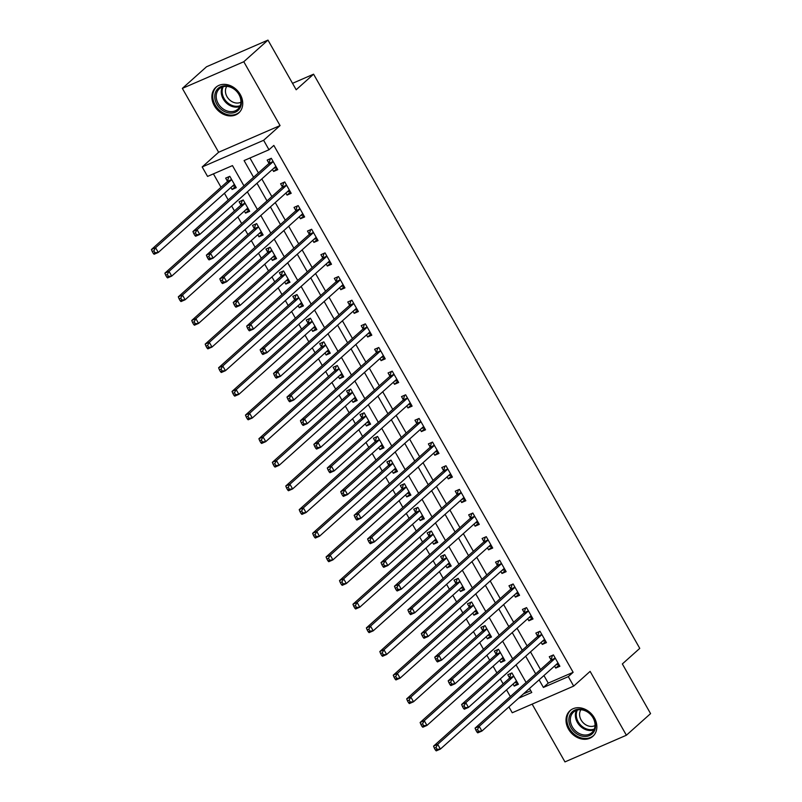 <?xml version="1.0" encoding="UTF-8"?>
<svg xmlns="http://www.w3.org/2000/svg" width="802" height="802" viewBox="0 0 802 802"><rect width="100%" height="100%" fill="white"/><g stroke="black" fill="none" stroke-linecap="round" stroke-linejoin="round"><path stroke-width="1.2" d="M214.355 105.754A17.173 13.875 -131.8 0 0 238.765 112.932A17.173 13.875 -131.8 0 0 240.259 94.506A17.173 13.875 -131.8 0 0 215.858 87.338A17.173 13.875 -131.8 0 0 214.355 105.754M568.488 729.118A17.173 13.875 -131.8 0 0 592.889 736.296A17.173 13.875 -131.8 0 0 594.382 717.88A17.173 13.875 -131.8 0 0 569.981 710.702A17.173 13.875 -131.8 0 0 568.488 729.118M243.968 185.853L232.47 165.603L207.558 176.41L202.184 166.956L263.617 140.29L268.991 149.753L244.089 160.56L253.572 177.262M218.625 152.25L280.058 125.583L243.788 61.734L267.968 40.1L206.525 66.766L182.355 88.39L218.625 152.25L202.184 166.956M532.137 704.126L564.959 761.9L626.392 735.233L590.122 671.384L573.681 686.101L512.247 712.757L508.909 706.893M213.412 173.874L221.021 187.267M224.43 193.262L228.219 199.949M231.628 205.944L234.455 210.916M237.863 216.911L241.653 223.598M245.061 229.593L247.888 234.565M251.297 240.56L255.086 247.247M258.495 253.242L261.322 258.214M264.73 264.209L268.52 270.896M271.928 276.89L274.755 281.863M278.164 287.858L281.963 294.545M285.362 300.539L288.189 305.512M291.597 311.507L295.397 318.193M298.795 324.188L301.622 329.161M305.031 335.156L308.83 341.842M312.239 347.837L315.056 352.81M318.464 358.805L322.264 365.491M325.672 371.486L328.489 376.459M331.898 382.454L335.697 389.14M339.106 395.135L341.923 400.108M345.331 406.103L349.131 412.789M352.539 418.784L355.356 423.747M358.765 429.752L362.564 436.428M365.973 442.433L368.79 447.396M372.198 453.401L375.998 460.077M379.406 466.082L382.223 471.045M385.632 477.05L389.431 483.726M392.84 489.731L395.657 494.694M399.065 500.699L402.865 507.375M406.273 513.38L409.1 518.343M412.499 524.338L416.298 531.024M419.707 537.029L422.534 541.992M425.932 547.987L429.732 554.673M433.14 560.668L435.967 565.641M439.376 571.636L443.165 578.322M446.574 584.317L449.401 589.29M452.809 595.284L456.599 601.971M460.007 607.966L462.834 612.939M466.243 618.933L470.032 625.62M473.441 631.615L476.268 636.587M479.676 642.582L483.466 649.269M486.874 655.264L489.701 660.236M493.11 666.231L496.909 672.918M500.308 678.913L503.135 683.885M506.543 689.88L510.343 696.567M243.788 61.734L182.355 88.39M267.968 40.1L296.179 89.764L313.582 74.185L639.765 648.367L622.352 663.946L650.572 713.61L626.392 735.233M523.455 693.87L530.764 690.702M513.059 684.046L514.222 686.091L518.373 684.286L511.927 672.938L507.776 674.743L509.521 677.82M499.626 660.397L500.789 662.442L504.939 660.637L498.493 649.289L494.333 651.094L496.087 654.171M486.192 636.748L487.355 638.793L491.506 636.988L485.06 625.64L480.899 627.445L482.654 630.522M472.759 613.099L473.922 615.144L478.072 613.34L471.616 601.991L467.466 603.796L469.22 606.873M459.325 589.46L460.488 591.495L464.639 589.701L458.183 578.342L454.032 580.147L455.787 583.224M445.892 565.811L447.045 567.846L451.205 566.052L444.749 554.693L440.599 556.498L442.353 559.575M432.458 542.162L433.611 544.197L437.762 542.403L431.316 531.044L427.165 532.849L428.92 535.926M419.025 518.513L420.178 520.548L424.328 518.754L417.882 507.395L413.732 509.2L415.486 512.277M405.591 494.864L406.744 496.909L410.895 495.105L404.449 483.756L400.298 485.551L402.043 488.629M392.148 471.215L393.311 473.26L397.461 471.456L391.015 460.107L386.865 461.902L388.609 464.98M378.714 447.566L379.877 449.611L384.028 447.807L377.582 436.458L373.431 438.253L375.176 441.331M365.281 423.917L366.444 425.962L370.594 424.158L364.148 412.809L359.998 414.604L361.742 417.682M351.847 400.268L353.01 402.313L357.161 400.509L350.715 389.16L346.564 390.955L348.309 394.033M338.414 376.619L339.577 378.664L343.727 376.86L337.281 365.512L333.131 367.316L334.875 370.394M324.98 352.97L326.143 355.015L330.294 353.211L323.848 341.863L319.697 343.667L321.442 346.745M311.547 329.321L312.71 331.366L316.86 329.562L310.414 318.214L306.264 320.018L308.008 323.096M298.113 305.672L299.276 307.717L303.427 305.913L296.981 294.565L292.83 296.369L294.575 299.447M284.68 282.023L285.843 284.068L289.993 282.264L283.547 270.916L279.387 272.72L281.141 275.798M271.246 258.374L272.409 260.419L276.56 258.615L270.104 247.267L265.953 249.071L267.708 252.149M257.813 234.725L258.976 236.77L263.126 234.966L256.67 223.618L252.52 225.422L254.274 228.5M244.379 211.076L245.542 213.121L249.693 211.327L243.237 199.969L239.086 201.773L240.841 204.851M230.946 187.437L232.099 189.472L236.259 187.678L229.803 176.32L225.653 178.124L227.407 181.202M543.936 675.545L548.237 683.124L573.139 672.307L273.833 145.423L268.991 149.753M249.943 158.024L258.414 172.931M261.823 178.936L271.848 196.58M275.256 202.585L285.281 220.229M288.69 226.234L298.715 243.878M302.123 249.883L312.148 267.527M315.557 273.532L325.582 291.176M328.99 297.171L339.015 314.825M342.424 320.82L352.449 338.474M355.857 344.469L365.882 362.123M369.291 368.118L379.316 385.772M382.724 391.767L392.749 409.421M396.158 415.416L406.183 433.07M409.591 439.065L419.616 456.719M423.025 462.714L433.06 480.368M436.458 486.363L446.493 504.017M449.892 510.012L459.927 527.666M463.335 533.661L473.36 551.305M476.769 557.31L486.794 574.954M490.202 580.959L500.227 598.603M503.636 604.608L513.661 622.252M517.069 628.257L527.094 645.901M530.503 651.906L540.528 669.55M554.573 666.031L555.726 668.076L559.886 666.272L553.43 654.923L549.28 656.728L551.034 659.805M541.139 642.382L542.292 644.427L546.453 642.623L539.997 631.274L535.846 633.079L537.601 636.156M527.706 618.733L528.859 620.778L533.009 618.974L526.563 607.625L522.413 609.43L524.167 612.507M514.272 595.084L515.425 597.129L519.576 595.325L513.13 583.976L508.979 585.781L510.724 588.858M500.829 571.435L501.992 573.48L506.142 571.686L499.696 560.327L495.546 562.132L497.29 565.209M487.395 547.796L488.558 549.831L492.709 548.037L486.263 536.678L482.112 538.483L483.857 541.561M473.962 524.147L475.125 526.182L479.275 524.388L472.829 513.029L468.679 514.834L470.423 517.912M460.528 500.498L461.691 502.533L465.842 500.739L459.396 489.38L455.245 491.185L456.99 494.263M447.095 476.849L448.258 478.884L452.408 477.09L445.962 465.731L441.812 467.536L443.556 470.614M433.661 453.2L434.824 455.245L438.975 453.441L432.529 442.092L428.378 443.887L430.123 446.965M420.228 429.551L421.391 431.596L425.541 429.792L419.095 418.443L414.945 420.238L416.689 423.316M406.794 405.902L407.957 407.947L412.108 406.143L405.662 394.795L401.511 396.589L403.256 399.667M393.361 382.253L394.524 384.298L398.674 382.494L392.228 371.146L388.078 372.94L389.822 376.018M379.927 358.604L381.09 360.649L385.241 358.845L378.795 347.497L374.634 349.291L376.389 352.369M366.494 334.955L367.657 337L371.807 335.196L365.351 323.848L361.201 325.652L362.955 328.73M353.06 311.306L354.223 313.351L358.374 311.547L351.918 300.199L347.767 302.003L349.522 305.081M339.627 287.657L340.78 289.702L344.94 287.898L338.484 276.55L334.334 278.354L336.088 281.432M326.193 264.008L327.346 266.053L331.497 264.249L325.051 252.901L320.9 254.705L322.655 257.783M312.76 240.359L313.913 242.404L318.063 240.6L311.617 229.252L307.467 231.056L309.221 234.134M299.326 216.71L300.479 218.756L304.63 216.951L298.184 205.603L294.033 207.407L295.778 210.485M285.883 193.061L287.046 195.107L291.196 193.302L284.75 181.954L280.6 183.758L282.344 186.836M272.449 169.422L273.612 171.458L277.763 169.663L271.317 158.305L267.166 160.109L268.911 163.187M313.582 74.185L292.519 83.328M280.058 125.583L263.617 140.29M573.139 672.307L568.307 676.637L573.681 686.101M518.623 698.201L531.776 692.487L529.49 688.467M526.092 682.472L516.057 664.818M512.648 658.823L502.623 641.179M499.215 635.174L489.19 617.53M485.781 611.525L475.756 593.881M472.348 587.876L462.323 570.232M458.914 564.227L448.889 546.583M445.481 540.578L435.456 522.934M432.047 516.939L422.022 499.285M418.614 493.29L408.589 475.636M405.18 469.641L395.155 451.987M391.747 445.992L381.722 428.338M378.313 422.343L368.288 404.689M364.88 398.694L354.855 381.04M351.446 375.045L341.421 357.391M338.013 351.396L327.978 333.742M324.579 327.747L314.544 310.093M311.146 304.098L301.111 286.444M297.702 280.449L287.677 262.805M284.269 256.8L274.244 239.156M270.835 233.151L260.81 215.507M257.402 209.502L247.377 191.858M539.104 679.875L543.405 687.444L568.307 676.637M256.981 183.257L267.006 200.911M270.414 206.906L280.449 224.56M283.848 230.555L293.883 248.209M297.281 254.204L307.316 271.858M310.725 277.853L320.75 295.507M324.158 301.502L334.183 319.156M337.592 325.151L347.617 342.805M351.025 348.8L361.05 366.454M364.459 372.449L374.484 390.093M377.892 396.098L387.917 413.742M391.326 419.747L401.351 437.391M404.759 443.396L414.784 461.04M418.193 467.045L428.218 484.689M431.626 490.694L441.651 508.338M445.06 514.333L455.085 531.987M458.493 537.982L468.518 555.636M471.927 561.631L481.952 579.285M485.36 585.28L495.395 602.934M498.794 608.929L508.829 626.583M512.227 632.577L522.262 650.232M525.671 656.226L535.696 673.88M548.237 683.124L543.405 687.444M559.164 665.008L555.726 668.076M517.651 683.023L514.222 686.091M235.537 186.405L232.099 189.472M248.971 210.054L245.542 213.121M262.404 233.703L258.976 236.77M275.838 257.352L272.409 260.419M289.271 281.001L285.843 284.068M302.705 304.65L299.276 307.717M316.138 328.299L312.71 331.366M329.572 351.948L326.143 355.015M343.005 375.597L339.577 378.664M356.439 399.246L353.01 402.313M369.872 422.885L366.444 425.962M383.306 446.534L379.877 449.611M396.739 470.183L393.311 473.26M410.173 493.832L406.744 496.909M423.616 517.48L420.178 520.548M437.05 541.129L433.611 544.197M450.483 564.778L447.045 567.846M463.917 588.427L460.488 591.495M477.35 612.076L473.922 615.144M490.784 635.725L487.355 638.793M504.217 659.374L500.789 662.442M545.731 641.359L542.292 644.427M532.297 617.71L528.859 620.778M518.864 594.061L515.425 597.129M505.42 570.412L501.992 573.48M491.987 546.763L488.558 549.831M478.553 523.115L475.125 526.182M465.12 499.466L461.691 502.533M451.686 475.817L448.258 478.884M438.253 452.168L434.824 455.245M424.819 428.519L421.391 431.596M411.386 404.87L407.957 407.947M397.952 381.231L394.524 384.298M384.519 357.582L381.09 360.649M371.085 333.933L367.657 337M357.652 310.284L354.223 313.351M344.218 286.635L340.78 289.702M330.785 262.986L327.346 266.053M317.351 239.337L313.913 242.404M303.908 215.688L300.479 218.756M290.474 192.039L287.046 195.107M277.041 168.39L273.612 171.458M555.886 664.858L558.773 664.327M554.834 658.663L550.683 660.467L475.065 728.136L479.215 726.331L554.834 658.663A2.206 1.253 66.5 0 0 555.114 658.211L555.184 658.001M477.511 729.419L479.215 726.331L481.902 731.063L477.751 732.858L476.929 732.025L478.593 731.304L477.511 729.419L475.857 730.141L476.929 732.025M558.132 663.194L557.951 663.214A2.206 1.253 66.5 0 0 557.721 663.264A2.206 1.253 66.5 0 0 557.52 663.394L481.902 731.063L478.593 731.304M550.683 660.467A2.206 1.253 66.5 0 0 550.964 660.006L552.498 655.324M475.065 728.136L475.857 730.141M517.27 682.342L514.373 682.873M510.994 673.339L509.45 678.021A2.206 1.253 -113.5 0 1 509.17 678.482L433.551 746.151L437.702 744.346L440.388 749.078L516.007 681.409A2.206 1.253 -113.5 0 1 516.207 681.279A2.206 1.253 -113.5 0 1 516.448 681.229L516.618 681.209M513.671 676.016L513.601 676.226A2.206 1.253 -113.5 0 1 513.32 676.677L437.702 744.346L436.007 747.434L434.343 748.156L435.416 750.04L437.08 749.319L436.007 747.434M437.08 749.319L440.388 749.078L436.238 750.883L435.416 750.04M434.343 748.156L433.551 746.151M542.453 641.209L545.34 640.678M541.4 635.014L537.25 636.818L461.621 704.487L465.782 702.682L541.4 635.014A2.206 1.253 66.5 0 0 541.681 634.562L541.751 634.352M464.077 705.77L465.782 702.682L468.468 707.414L464.308 709.219L463.496 708.377L465.16 707.655L464.077 705.77L462.423 706.492L463.496 708.377M544.698 639.545L544.518 639.565A2.206 1.253 66.5 0 0 544.277 639.615A2.206 1.253 66.5 0 0 544.087 639.745L468.468 707.414L465.16 707.655M537.25 636.818A2.206 1.253 66.5 0 0 537.53 636.357L539.064 631.675M461.621 704.487L462.423 706.492M529.019 617.56L531.906 617.029M527.967 611.375L523.816 613.169L448.188 680.838L452.338 679.033L527.967 611.375A2.206 1.253 66.5 0 0 528.247 610.913L528.317 610.703M450.644 682.121L452.338 679.033L455.025 683.765L450.874 685.57L450.062 684.728L451.716 684.006L450.644 682.121L448.99 682.843L450.062 684.728M531.265 615.896L531.084 615.916A2.206 1.253 66.5 0 0 530.844 615.976A2.206 1.253 66.5 0 0 530.653 616.096L455.025 683.765L451.716 684.006M523.816 613.169A2.206 1.253 66.5 0 0 524.097 612.708L525.631 608.026M448.188 680.838L448.99 682.843M515.586 593.911L518.473 593.38M514.533 587.726L510.373 589.52L434.754 657.189L438.905 655.384L514.533 587.726A2.206 1.253 66.5 0 0 514.814 587.264L514.884 587.054M437.21 658.472L438.905 655.384L441.591 660.116L437.441 661.921L436.629 661.079L438.283 660.367L437.21 658.472L435.556 659.194L436.629 661.079M517.831 592.247L517.651 592.267A2.206 1.253 66.5 0 0 517.41 592.327A2.206 1.253 66.5 0 0 517.22 592.447L441.591 660.116L438.283 660.367M510.373 589.52A2.206 1.253 66.5 0 0 510.663 589.059L512.197 584.387M434.754 657.189L435.556 659.194M503.826 658.693L500.939 659.224M497.561 649.69L496.017 654.372A2.206 1.253 -113.5 0 1 495.736 654.833L420.118 722.502L424.268 720.697L426.955 725.429L502.573 657.76A2.206 1.253 -113.5 0 1 502.774 657.64A2.206 1.253 -113.5 0 1 503.014 657.58L503.185 657.56M500.237 652.367L500.167 652.577A2.206 1.253 -113.5 0 1 499.887 653.028L424.268 720.697L422.574 723.785L420.91 724.507L421.982 726.391L423.646 725.67L422.574 723.785M423.646 725.67L426.955 725.429L422.804 727.234L421.982 726.391M420.91 724.507L420.118 722.502M490.393 635.044L487.506 635.575M484.117 626.051L482.583 630.723A2.206 1.253 -113.5 0 1 482.303 631.184L406.684 698.853L410.835 697.048L413.521 701.78L489.14 634.111A2.206 1.253 -113.5 0 1 489.34 633.991A2.206 1.253 -113.5 0 1 489.581 633.931L489.751 633.911M486.804 628.718L486.734 628.928A2.206 1.253 -113.5 0 1 486.453 629.39L410.835 697.048L409.14 700.136L407.476 700.858L408.549 702.742L410.213 702.031L409.14 700.136M410.213 702.031L413.521 701.78L409.371 703.585L408.549 702.742M407.476 700.858L406.684 698.853M476.959 611.395L474.072 611.926M470.684 602.402L469.15 607.074A2.206 1.253 -113.5 0 1 468.869 607.535L393.251 675.204L397.401 673.399L400.088 678.131L475.706 610.462A2.206 1.253 -113.5 0 1 475.907 610.342A2.206 1.253 -113.5 0 1 476.147 610.282L476.318 610.272M473.37 605.069L473.3 605.279A2.206 1.253 -113.5 0 1 473.02 605.741L397.401 673.399L395.697 676.487L394.043 677.209L395.115 679.093L396.779 678.382L395.697 676.487M396.779 678.382L400.088 678.131L395.937 679.936L395.115 679.093M394.043 677.209L393.251 675.204M502.152 570.262L505.039 569.731M501.09 564.077L496.939 565.871L421.321 633.54L425.471 631.735L501.09 564.077A2.206 1.253 66.5 0 0 501.38 563.616L501.44 563.405M423.777 634.823L425.471 631.735L428.158 636.467L424.007 638.272L423.195 637.43L424.849 636.718L423.777 634.823L422.123 635.545L423.195 637.43M504.398 568.608L504.217 568.618A2.206 1.253 66.5 0 0 503.977 568.678A2.206 1.253 66.5 0 0 503.776 568.798L428.158 636.467L424.849 636.718M496.939 565.871A2.206 1.253 66.5 0 0 497.23 565.41L498.764 560.738M421.321 633.54L422.123 635.545M463.526 587.746L460.639 588.277M457.25 578.753L455.716 583.435A2.206 1.253 -113.5 0 1 455.436 583.886L379.817 651.555L383.968 649.75L386.654 654.482L462.273 586.813A2.206 1.253 -113.5 0 1 462.473 586.693A2.206 1.253 -113.5 0 1 462.714 586.633L462.884 586.623M459.937 581.42L459.867 581.63A2.206 1.253 -113.5 0 1 459.586 582.092L383.968 649.75L382.263 652.838L380.609 653.56L381.682 655.455L383.346 654.733L382.263 652.838M383.346 654.733L386.654 654.482L382.504 656.287L381.682 655.455M380.609 653.56L379.817 651.555M581.53 709.319A14.857 12.01 48.2 0 1 595.545 724.978A14.857 12.01 48.2 0 1 582.884 736.296A14.857 12.01 48.2 0 1 568.879 720.637A14.857 12.01 48.2 0 1 581.53 709.319M583.325 734.873A13.764 11.118 -131.8 0 0 591.866 732.627A13.764 11.118 -131.8 0 0 593.861 719.454A13.764 11.118 -131.8 0 0 582.062 709.88A13.764 11.118 -131.8 0 0 573.52 712.126A13.764 11.118 -131.8 0 0 571.525 725.299A13.764 11.118 -131.8 0 0 583.325 734.873M595.044 725.559A10.837 8.752 48.2 0 1 589.791 726.301A10.837 8.752 48.2 0 1 580.979 719.745A10.837 8.752 48.2 0 1 580.899 709.75M571.335 709.67A17.063 13.784 -131.8 0 0 570.834 710.091A17.063 13.784 -131.8 0 0 568.367 726.432A17.063 13.784 -131.8 0 0 582.984 738.301A17.063 13.784 -131.8 0 0 593.59 735.524A17.063 13.784 -131.8 0 0 594.071 735.063M216.881 104.3A14.857 12.01 48.2 0 1 220.831 86.666A14.857 12.01 48.2 0 1 239.297 94.576A14.857 12.01 48.2 0 1 235.337 112.21A14.857 12.01 48.2 0 1 216.881 104.3M238.946 94.506A13.764 11.118 -131.8 0 0 219.387 88.751A13.764 11.118 -131.8 0 0 218.194 103.508A13.764 11.118 -131.8 0 0 237.743 109.262A13.764 11.118 -131.8 0 0 238.946 94.506M240.921 102.195A10.837 8.752 48.2 0 1 226.996 96.641A10.837 8.752 48.2 0 1 226.765 86.375M217.212 86.295A17.063 13.784 -131.8 0 0 216.71 86.726A17.063 13.784 -131.8 0 0 215.217 105.022A17.063 13.784 -131.8 0 0 239.457 112.15A17.063 13.784 -131.8 0 0 239.948 111.699M488.719 546.613L491.606 546.082M487.656 540.428L483.506 542.222L407.887 609.891L412.038 608.086L487.656 540.428A2.206 1.253 66.5 0 0 487.947 539.967L488.007 539.756M410.343 611.174L412.038 608.086L414.724 612.818L410.574 614.623L409.762 613.791L411.416 613.069L410.343 611.174L408.679 611.896L409.762 613.791M490.964 544.959L490.784 544.969A2.206 1.253 66.5 0 0 490.543 545.029A2.206 1.253 66.5 0 0 490.343 545.149L414.724 612.818L411.416 613.069M483.506 542.222A2.206 1.253 66.5 0 0 483.796 541.771L485.33 537.089M407.887 609.891L408.679 611.896M475.285 522.964L478.172 522.433M474.223 516.779L470.072 518.573L394.454 586.242L398.604 584.437L474.223 516.779A2.206 1.253 66.5 0 0 474.513 516.318L474.573 516.107M396.91 587.525L398.604 584.437L401.291 589.169L397.14 590.974L396.328 590.142L397.982 589.42L396.91 587.525L395.246 588.247L396.328 590.142M477.531 521.31L477.35 521.32A2.206 1.253 66.5 0 0 477.11 521.38A2.206 1.253 66.5 0 0 476.909 521.511L401.291 589.169L397.982 589.42M470.072 518.573A2.206 1.253 66.5 0 0 470.363 518.122L471.897 513.44M394.454 586.242L395.246 588.247M461.842 499.315L464.739 498.794M460.789 493.13L456.639 494.934L381.02 562.593L385.171 560.788L460.789 493.13A2.206 1.253 66.5 0 0 461.08 492.669L461.14 492.458M383.476 563.876L385.171 560.788L387.857 565.52L383.707 567.325L382.895 566.493L384.549 565.771L383.476 563.876L381.812 564.598L382.895 566.493M464.097 497.661L463.917 497.671A2.206 1.253 66.5 0 0 463.676 497.731A2.206 1.253 66.5 0 0 463.476 497.862L387.857 565.52L384.549 565.771M456.639 494.934A2.206 1.253 66.5 0 0 456.919 494.473L458.463 489.791M381.02 562.593L381.812 564.598M448.408 475.666L451.305 475.145M447.356 469.481L443.205 471.285L367.587 538.944L371.737 537.139L447.356 469.481A2.206 1.253 66.5 0 0 447.636 469.02L447.706 468.809M370.043 540.227L371.737 537.139L374.424 541.871L370.273 543.676L369.451 542.844L371.115 542.122L370.043 540.227L368.379 540.949L369.451 542.844M450.664 474.012L450.483 474.022A2.206 1.253 66.5 0 0 450.243 474.082A2.206 1.253 66.5 0 0 450.042 474.213L374.424 541.871L371.115 542.122M443.205 471.285A2.206 1.253 66.5 0 0 443.486 470.824L445.03 466.142M367.587 538.944L368.379 540.949M434.975 452.017L437.872 451.496M433.922 445.832L429.772 447.636L354.153 515.295L358.304 513.501L433.922 445.832A2.206 1.253 66.5 0 0 434.203 445.371L434.273 445.17M356.609 516.578L358.304 513.501L360.99 518.222L356.84 520.027L356.018 519.195L357.682 518.473L356.609 516.578L354.945 517.3L356.018 519.195M437.23 450.363L437.05 450.373A2.206 1.253 66.5 0 0 436.809 450.433A2.206 1.253 66.5 0 0 436.609 450.564L360.99 518.222L357.682 518.473M429.772 447.636A2.206 1.253 66.5 0 0 430.052 447.175L431.596 442.493M354.153 515.295L354.945 517.3M450.092 564.097L447.205 564.628M443.817 555.104L442.283 559.786A2.206 1.253 -113.5 0 1 442.002 560.237L366.374 627.906L370.534 626.101L373.221 630.833L448.839 563.174A2.206 1.253 -113.5 0 1 449.03 563.044A2.206 1.253 -113.5 0 1 449.27 562.984L449.451 562.974M446.503 557.771L446.433 557.981A2.206 1.253 -113.5 0 1 446.153 558.443L370.534 626.101L368.83 629.189L367.176 629.911L368.248 631.806L369.912 631.084L368.83 629.189M369.912 631.084L373.221 630.833L369.07 632.638L368.248 631.806M367.176 629.911L366.374 627.906M436.659 540.448L433.772 540.979M430.383 531.455L428.849 536.137A2.206 1.253 -113.5 0 1 428.569 536.598L352.94 604.257L357.101 602.452L359.787 607.184L435.406 539.525A2.206 1.253 -113.5 0 1 435.596 539.395A2.206 1.253 -113.5 0 1 435.837 539.335L436.017 539.325M433.07 534.122L433 534.332A2.206 1.253 -113.5 0 1 432.719 534.794L357.101 602.452L355.396 605.54L353.742 606.262L354.815 608.157L356.469 607.435L355.396 605.54M356.469 607.435L359.787 607.184L355.627 608.989L354.815 608.157M353.742 606.262L352.94 604.257M423.225 516.809L420.338 517.33M416.95 507.806L415.416 512.488A2.206 1.253 -113.5 0 1 415.125 512.949L339.507 580.608L343.657 578.803L346.344 583.535L421.972 515.876A2.206 1.253 -113.5 0 1 422.163 515.746A2.206 1.253 -113.5 0 1 422.403 515.686L422.584 515.676M419.636 510.473L419.566 510.684A2.206 1.253 -113.5 0 1 419.286 511.145L343.657 578.803L341.963 581.891L340.309 582.613L341.381 584.508L343.035 583.786L341.963 581.891M343.035 583.786L346.344 583.535L342.193 585.34L341.381 584.508M340.309 582.613L339.507 580.608M409.792 493.16L406.905 493.681M403.516 484.157L401.982 488.839A2.206 1.253 -113.5 0 1 401.692 489.3L326.073 556.959L330.223 555.164L332.91 559.886L408.539 492.227A2.206 1.253 -113.5 0 1 408.729 492.097A2.206 1.253 -113.5 0 1 408.97 492.037L409.15 492.027M406.203 486.834L406.133 487.035A2.206 1.253 -113.5 0 1 405.842 487.496L330.223 555.164L328.529 558.242L326.875 558.964L327.948 560.859L329.602 560.137L328.529 558.242M329.602 560.137L332.91 559.886L328.76 561.691L327.948 560.859M326.875 558.964L326.073 556.959M396.358 469.511L393.471 470.032M390.083 460.508L388.549 465.19A2.206 1.253 -113.5 0 1 388.258 465.651L312.64 533.31L316.79 531.515L319.477 536.237L395.095 468.579A2.206 1.253 -113.5 0 1 395.296 468.448A2.206 1.253 -113.5 0 1 395.536 468.388L395.717 468.378M392.759 463.185L392.699 463.386A2.206 1.253 -113.5 0 1 392.409 463.847L316.79 531.515L315.096 534.593L313.432 535.315L314.514 537.21L316.168 536.488L315.096 534.593M316.168 536.488L319.477 536.237L315.326 538.042L314.514 537.21M313.432 535.315L312.64 533.31M421.541 428.378L424.438 427.847M420.489 422.183L416.338 423.987L340.72 491.646L344.87 489.852L420.489 422.183A2.206 1.253 66.5 0 0 420.769 421.722L420.839 421.521M343.176 492.929L344.87 489.852L347.557 494.573L343.406 496.378L342.584 495.546L344.248 494.824L343.176 492.929L341.512 493.651L342.584 495.546M423.797 426.714L423.616 426.724A2.206 1.253 66.5 0 0 423.376 426.784A2.206 1.253 66.5 0 0 423.175 426.915L347.557 494.573L344.248 494.824M416.338 423.987A2.206 1.253 66.5 0 0 416.619 423.526L418.163 418.844M340.72 491.646L341.512 493.651M382.925 445.862L380.038 446.393M376.649 436.859L375.115 441.541A2.206 1.253 -113.5 0 1 374.825 442.002L299.206 509.661L303.356 507.866L306.043 512.588L381.662 444.93A2.206 1.253 -113.5 0 1 381.862 444.799A2.206 1.253 -113.5 0 1 382.103 444.739L382.283 444.729M379.326 439.536L379.266 439.737A2.206 1.253 -113.5 0 1 378.975 440.198L303.356 507.866L301.662 510.944L299.998 511.666L301.081 513.561L302.735 512.839L301.662 510.944M302.735 512.839L306.043 512.588L301.893 514.393L301.081 513.561M299.998 511.666L299.206 509.661M408.108 404.729L411.005 404.198M407.055 398.534L402.905 400.338L327.286 467.997L331.437 466.203L407.055 398.534A2.206 1.253 66.5 0 0 407.336 398.073L407.406 397.872M329.742 469.28L331.437 466.203L334.123 470.924L329.973 472.729L329.151 471.897L330.815 471.175L329.742 469.28L328.078 470.002L329.151 471.897M410.353 403.065L410.183 403.075A2.206 1.253 66.5 0 0 409.942 403.135A2.206 1.253 66.5 0 0 409.742 403.266L334.123 470.924L330.815 471.175M402.905 400.338A2.206 1.253 66.5 0 0 403.185 399.877L404.729 395.196M327.286 467.997L328.078 470.002M369.491 422.213L366.594 422.744M363.216 413.21L361.672 417.892A2.206 1.253 -113.5 0 1 361.391 418.353L285.773 486.012L289.923 484.218L292.61 488.939L368.228 421.281A2.206 1.253 -113.5 0 1 368.429 421.15A2.206 1.253 -113.5 0 1 368.669 421.09L368.85 421.08M365.892 415.887L365.832 416.088A2.206 1.253 -113.5 0 1 365.542 416.549L289.923 484.218L288.229 487.295L286.565 488.017L287.647 489.912L289.301 489.19L288.229 487.295M289.301 489.19L292.61 488.939L288.459 490.744L287.647 489.912M286.565 488.017L285.773 486.012M394.674 381.08L397.561 380.549M393.622 374.885L389.471 376.689L313.853 444.348L318.003 442.554L393.622 374.885A2.206 1.253 66.5 0 0 393.902 374.424L393.972 374.223M316.309 445.631L318.003 442.554L320.69 447.285L316.539 449.08L315.717 448.248L317.381 447.526L316.309 445.631L314.645 446.353L315.717 448.248M396.92 379.416L396.749 379.426A2.206 1.253 66.5 0 0 396.509 379.486A2.206 1.253 66.5 0 0 396.308 379.617L320.69 447.285L317.381 447.526M389.471 376.689A2.206 1.253 66.5 0 0 389.752 376.228L391.296 371.547M313.853 444.348L314.645 446.353M356.058 398.564L353.161 399.095M349.782 389.561L348.238 394.243A2.206 1.253 -113.5 0 1 347.958 394.704L272.339 462.363L276.49 460.569L279.176 465.3L354.795 397.632A2.206 1.253 -113.5 0 1 354.995 397.501A2.206 1.253 -113.5 0 1 355.236 397.441L355.416 397.431M352.459 392.238L352.399 392.439A2.206 1.253 -113.5 0 1 352.108 392.9L276.49 460.569L274.795 463.646L273.131 464.368L274.204 466.263L275.868 465.541L274.795 463.646M275.868 465.541L279.176 465.3L275.026 467.095L274.204 466.263M273.131 464.368L272.339 462.363M381.241 357.431L384.128 356.9M380.188 351.236L376.038 353.04L300.419 420.699L304.57 418.905L380.188 351.236A2.206 1.253 66.5 0 0 380.469 350.775L380.539 350.574M302.875 421.982L304.57 418.905L307.256 423.636L303.106 425.431L302.284 424.599L303.948 423.877L302.875 421.982L301.211 422.704L302.284 424.599M383.486 355.767L383.316 355.777A2.206 1.253 66.5 0 0 383.075 355.837A2.206 1.253 66.5 0 0 382.875 355.968L307.256 423.636L303.948 423.877M376.038 353.04A2.206 1.253 66.5 0 0 376.318 352.579L377.862 347.898M300.419 420.699L301.211 422.704M342.624 374.915L339.727 375.446M336.349 365.912L334.805 370.594A2.206 1.253 -113.5 0 1 334.524 371.055L258.906 438.724L263.056 436.92L265.743 441.651L341.361 373.983A2.206 1.253 -113.5 0 1 341.562 373.852A2.206 1.253 -113.5 0 1 341.802 373.792L341.983 373.782M339.025 368.589L338.955 368.79A2.206 1.253 -113.5 0 1 338.675 369.251L263.056 436.92L261.362 439.997L259.698 440.719L260.77 442.614L262.434 441.892L261.362 439.997M262.434 441.892L265.743 441.651L261.592 443.446L260.77 442.614M259.698 440.719L258.906 438.724M367.807 333.782L370.694 333.251M366.755 327.587L362.604 329.391L286.986 397.06L291.136 395.256L366.755 327.587A2.206 1.253 66.5 0 0 367.035 327.126L367.105 326.925M289.432 398.333L291.136 395.256L293.823 399.987L289.672 401.782L288.85 400.95L290.514 400.228L289.432 398.333L287.778 399.055L288.85 400.95M370.053 332.118L369.882 332.128A2.206 1.253 66.5 0 0 369.642 332.188A2.206 1.253 66.5 0 0 369.441 332.319L293.823 399.987L290.514 400.228M362.604 329.391A2.206 1.253 66.5 0 0 362.885 328.93L364.419 324.249M286.986 397.06L287.778 399.055M329.191 351.266L326.294 351.797M322.915 342.264L321.371 346.945A2.206 1.253 -113.5 0 1 321.091 347.406L245.472 415.075L249.622 413.271L252.309 418.002L327.928 350.334A2.206 1.253 -113.5 0 1 328.128 350.203A2.206 1.253 -113.5 0 1 328.369 350.143L328.549 350.133M325.592 344.94L325.522 345.141A2.206 1.253 -113.5 0 1 325.241 345.602L249.622 413.271L247.928 416.358L246.264 417.07L247.337 418.965L249.001 418.243L247.928 416.358M249.001 418.243L252.309 418.002L248.159 419.797L247.337 418.965M246.264 417.07L245.472 415.075M354.374 310.133L357.261 309.602M353.321 303.938L349.171 305.742L273.552 373.411L277.703 371.607L353.321 303.938A2.206 1.253 66.5 0 0 353.602 303.477L353.672 303.276M275.998 374.694L277.703 371.607L280.389 376.338L276.239 378.133L275.417 377.301L277.081 376.579L275.998 374.694L274.344 375.406L275.417 377.301M356.619 308.469L356.449 308.489A2.206 1.253 66.5 0 0 356.208 308.539A2.206 1.253 66.5 0 0 356.008 308.67L280.389 376.338L277.081 376.579M349.171 305.742A2.206 1.253 66.5 0 0 349.451 305.281L350.985 300.6M273.552 373.411L274.344 375.406M315.757 327.617L312.86 328.148M309.482 318.615L307.938 323.296A2.206 1.253 -113.5 0 1 307.657 323.757L232.039 391.426L236.189 389.622L238.876 394.353L314.494 326.685A2.206 1.253 -113.5 0 1 314.695 326.554A2.206 1.253 -113.5 0 1 314.935 326.504L315.116 326.484M312.158 321.291L312.088 321.492A2.206 1.253 -113.5 0 1 311.808 321.953L236.189 389.622L234.495 392.709L232.831 393.421L233.903 395.316L235.567 394.594L234.495 392.709M235.567 394.594L238.876 394.353L234.725 396.148L233.903 395.316M232.831 393.421L232.039 391.426M340.94 286.484L343.827 285.953M339.888 280.289L335.737 282.093L260.119 349.762L264.269 347.958L339.888 280.289A2.206 1.253 66.5 0 0 340.168 279.838L340.238 279.627M262.565 351.045L264.269 347.958L266.956 352.69L262.805 354.484L261.983 353.652L263.647 352.93L262.565 351.045L260.911 351.767L261.983 353.652M343.186 284.82L343.005 284.84A2.206 1.253 66.5 0 0 342.765 284.89A2.206 1.253 66.5 0 0 342.574 285.021L266.956 352.69L263.647 352.93M335.737 282.093A2.206 1.253 66.5 0 0 336.018 281.632L337.552 276.951M260.119 349.762L260.911 351.767M327.507 262.835L330.394 262.304M326.454 256.64L322.304 258.445L246.675 326.113L250.836 324.309L326.454 256.64A2.206 1.253 66.5 0 0 326.735 256.189L326.805 255.978M249.131 327.396L250.836 324.309L253.522 329.041L249.362 330.845L248.55 330.003L250.214 329.281L249.131 327.396L247.477 328.118L248.55 330.003M329.752 261.171L329.572 261.191A2.206 1.253 66.5 0 0 329.331 261.241A2.206 1.253 66.5 0 0 329.141 261.372L253.522 329.041L250.214 329.281M322.304 258.445A2.206 1.253 66.5 0 0 322.584 257.983L324.118 253.302M246.675 326.113L247.477 328.118M314.073 239.186L316.96 238.655M313.021 232.991L308.86 234.796L233.242 302.464L237.392 300.66L313.021 232.991A2.206 1.253 66.5 0 0 313.301 232.54L313.371 232.329M235.698 303.747L237.392 300.66L240.079 305.392L235.928 307.196L235.116 306.354L236.77 305.632L235.698 303.747L234.044 304.469L235.116 306.354M316.319 237.522L316.138 237.542A2.206 1.253 66.5 0 0 315.898 237.603A2.206 1.253 66.5 0 0 315.707 237.723L240.079 305.392L236.77 305.632M308.86 234.796A2.206 1.253 66.5 0 0 309.151 234.334L310.685 229.653M233.242 302.464L234.044 304.469M300.64 215.537L303.527 215.006M299.587 209.352L295.427 211.147L219.808 278.815L223.958 277.011L299.587 209.352A2.206 1.253 66.5 0 0 299.868 208.891L299.938 208.68M222.264 280.098L223.958 277.011L226.645 281.743L222.495 283.547L221.683 282.705L223.337 281.993L222.264 280.098L220.61 280.82L221.683 282.705M302.885 213.873L302.705 213.893A2.206 1.253 66.5 0 0 302.464 213.954A2.206 1.253 66.5 0 0 302.274 214.074L226.645 281.743L223.337 281.993M295.427 211.147A2.206 1.253 66.5 0 0 295.717 210.685L297.251 206.014M219.808 278.815L220.61 280.82M302.324 303.968L299.427 304.499M296.048 294.966L294.504 299.647A2.206 1.253 -113.5 0 1 294.224 300.108L218.605 367.777L222.755 365.973L225.442 370.704L301.061 303.036A2.206 1.253 -113.5 0 1 301.261 302.905A2.206 1.253 -113.5 0 1 301.502 302.855L301.672 302.835M298.725 297.642L298.655 297.853A2.206 1.253 -113.5 0 1 298.374 298.304L222.755 365.973L221.061 369.06L219.397 369.782L220.47 371.667L222.134 370.945L221.061 369.06M222.134 370.945L225.442 370.704L221.292 372.499L220.47 371.667M219.397 369.782L218.605 367.777M288.88 280.319L285.993 280.85M282.615 271.317L281.071 275.998A2.206 1.253 -113.5 0 1 280.79 276.459L205.172 344.128L209.322 342.324L212.009 347.055L287.627 279.387A2.206 1.253 -113.5 0 1 287.828 279.266A2.206 1.253 -113.5 0 1 288.068 279.206L288.239 279.186M285.291 273.993L285.221 274.204A2.206 1.253 -113.5 0 1 284.941 274.655L209.322 342.324L207.628 345.411L205.964 346.133L207.036 348.018L208.7 347.296L207.628 345.411M208.7 347.296L212.009 347.055L207.858 348.86L207.036 348.018M205.964 346.133L205.172 344.128M275.447 256.67L272.56 257.201M269.171 247.668L267.637 252.349A2.206 1.253 -113.5 0 1 267.357 252.81L191.738 320.479L195.888 318.675L198.575 323.406L274.194 255.738A2.206 1.253 -113.5 0 1 274.394 255.617A2.206 1.253 -113.5 0 1 274.635 255.557L274.805 255.537M271.858 250.344L271.788 250.555A2.206 1.253 -113.5 0 1 271.507 251.016L195.888 318.675L194.194 321.762L192.53 322.484L193.603 324.369L195.267 323.647L194.194 321.762M195.267 323.647L198.575 323.406L194.425 325.211L193.603 324.369M192.53 322.484L191.738 320.479M262.013 233.021L259.126 233.552M255.738 224.029L254.204 228.7A2.206 1.253 -113.5 0 1 253.923 229.161L178.305 296.83L182.455 295.026L185.142 299.758L260.76 232.089A2.206 1.253 -113.5 0 1 260.961 231.968A2.206 1.253 -113.5 0 1 261.201 231.908L261.372 231.888M258.424 226.695L258.354 226.906A2.206 1.253 -113.5 0 1 258.074 227.367L182.455 295.026L180.751 298.113L179.097 298.835L180.169 300.72L181.833 300.008L180.751 298.113M181.833 300.008L185.142 299.758L180.991 301.562L180.169 300.72M179.097 298.835L178.305 296.83M287.206 191.889L290.093 191.357M286.144 185.703L281.993 187.498L206.375 255.166L210.525 253.362L286.144 185.703A2.206 1.253 66.5 0 0 286.434 185.242L286.494 185.031M208.831 256.45L210.525 253.362L213.212 258.094L209.061 259.898L208.249 259.056L209.903 258.344L208.831 256.45L207.167 257.171L208.249 259.056M289.452 190.234L289.271 190.244A2.206 1.253 66.5 0 0 289.031 190.305A2.206 1.253 66.5 0 0 288.83 190.425L213.212 258.094L209.903 258.344M281.993 187.498A2.206 1.253 66.5 0 0 282.284 187.036L283.818 182.365M206.375 255.166L207.167 257.171M248.58 209.372L245.693 209.903M242.304 200.38L240.77 205.051A2.206 1.253 -113.5 0 1 240.49 205.512L164.871 273.181L169.021 271.377L171.708 276.109L247.327 208.44A2.206 1.253 -113.5 0 1 247.527 208.32A2.206 1.253 -113.5 0 1 247.768 208.259L247.938 208.249M244.991 203.046L244.921 203.257A2.206 1.253 -113.5 0 1 244.64 203.718L169.021 271.377L167.317 274.464L165.663 275.186L166.736 277.071L168.4 276.359L167.317 274.464M168.4 276.359L171.708 276.109L167.558 277.913L166.736 277.071M165.663 275.186L164.871 273.181M273.773 168.24L276.66 167.708M272.71 162.054L268.56 163.849L192.941 231.517L197.091 229.713L272.71 162.054A2.206 1.253 66.5 0 0 273.001 161.593L273.061 161.382M195.397 232.801L197.091 229.713L199.778 234.445L195.628 236.249L194.816 235.417L196.47 234.695L195.397 232.801L193.733 233.522L194.816 235.417M276.018 166.585L275.838 166.595A2.206 1.253 66.5 0 0 275.597 166.656A2.206 1.253 66.5 0 0 275.397 166.776L199.778 234.445L196.47 234.695M268.56 163.849A2.206 1.253 66.5 0 0 268.85 163.397L270.384 158.716M192.941 231.517L193.733 233.522M235.146 185.723L232.259 186.254M228.871 176.731L227.337 181.412A2.206 1.253 -113.5 0 1 227.056 181.864L151.428 249.532L155.588 247.728L158.275 252.46L233.893 184.801A2.206 1.253 -113.5 0 1 234.084 184.671A2.206 1.253 -113.5 0 1 234.324 184.61L234.505 184.6M231.557 179.397L231.487 179.608A2.206 1.253 -113.5 0 1 231.207 180.069L155.588 247.728L153.884 250.815L152.23 251.537L153.302 253.432L154.966 252.71L153.884 250.815M154.966 252.71L158.275 252.46L154.114 254.264L153.302 253.432M152.23 251.537L151.428 249.532M555.114 658.211L550.964 660.006M509.45 678.021L513.601 676.226M509.17 678.482L513.32 676.677M541.681 634.562L537.53 636.357M528.247 610.913L524.097 612.708M514.814 587.264L510.663 589.059M496.017 654.372L500.167 652.577M495.736 654.833L499.887 653.028M482.583 630.723L486.734 628.928M482.303 631.184L486.453 629.39M469.15 607.074L473.3 605.279M468.869 607.535L473.02 605.741M501.38 563.616L497.23 565.41M455.716 583.435L459.867 581.63M455.436 583.886L459.586 582.092M593.951 729.89A13.764 11.118 48.2 0 1 588.357 730.361A13.764 11.118 48.2 0 1 576.468 710.351M577.37 710.071A13.313 10.747 -131.8 0 0 588.818 729.519A13.313 10.747 -131.8 0 0 594.332 729.028M239.828 106.516A13.764 11.118 48.2 0 1 223.227 98.997A13.764 11.118 48.2 0 1 222.344 86.987M223.247 86.696A13.313 10.747 -131.8 0 0 224.049 98.425A13.313 10.747 -131.8 0 0 240.209 105.653M487.947 539.967L483.796 541.771M474.513 516.318L470.363 518.122M461.08 492.669L456.919 494.473M447.636 469.02L443.486 470.824M434.203 445.371L430.052 447.175M442.283 559.786L446.433 557.981M442.002 560.237L446.153 558.443M428.849 536.137L433 534.332M428.569 536.598L432.719 534.794M415.416 512.488L419.566 510.684M415.125 512.949L419.286 511.145M401.982 488.839L406.133 487.035M401.692 489.3L405.842 487.496M388.549 465.19L392.699 463.386M388.258 465.651L392.409 463.847M420.769 421.722L416.619 423.526M375.115 441.541L379.266 439.737M374.825 442.002L378.975 440.198M407.336 398.073L403.185 399.877M361.672 417.892L365.832 416.088M361.391 418.353L365.542 416.549M393.902 374.424L389.752 376.228M348.238 394.243L352.399 392.439M347.958 394.704L352.108 392.9M380.469 350.775L376.318 352.579M334.805 370.594L338.955 368.79M334.524 371.055L338.675 369.251M367.035 327.126L362.885 328.93M321.371 346.945L325.522 345.141M321.091 347.406L325.241 345.602M353.602 303.477L349.451 305.281M307.938 323.296L312.088 321.492M307.657 323.757L311.808 321.953M340.168 279.838L336.018 281.632M326.735 256.189L322.584 257.983M313.301 232.54L309.151 234.334M299.868 208.891L295.717 210.685M294.504 299.647L298.655 297.853M294.224 300.108L298.374 298.304M281.071 275.998L285.221 274.204M280.79 276.459L284.941 274.655M267.637 252.349L271.788 250.555M267.357 252.81L271.507 251.016M254.204 228.7L258.354 226.906M253.923 229.161L258.074 227.367M286.434 185.242L282.284 187.036M240.77 205.051L244.921 203.257M240.49 205.512L244.64 203.718M273.001 161.593L268.85 163.397M227.337 181.412L231.487 179.608M227.056 181.864L231.207 180.069"/></g></svg>
